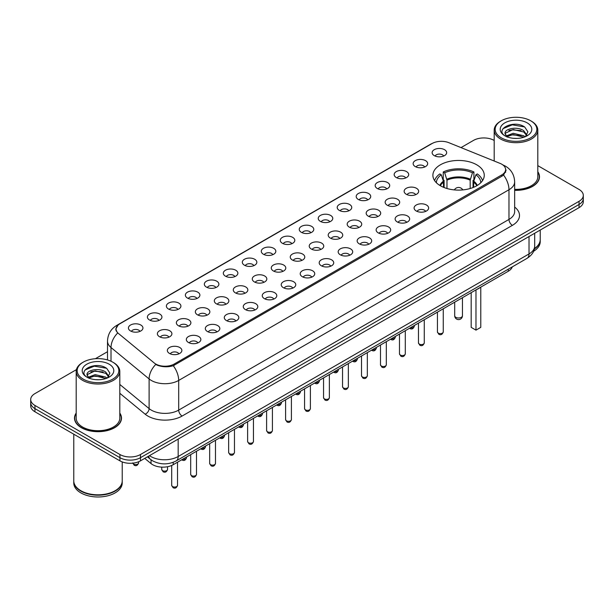 <?xml version="1.0" encoding="UTF-8"?>
<svg xmlns="http://www.w3.org/2000/svg" width="614" height="614" viewBox="0 0 614 614"><rect width="100%" height="100%" fill="white"/><g stroke="black" fill="none" stroke-linecap="round" stroke-linejoin="round"><path stroke-width="0.92" d="M476.733 164.798A25.681 14.828 0 0 0 448.75 161.582A25.681 14.828 0 0 0 432.893 175.282A25.681 14.828 0 0 0 440.415 185.766A25.681 14.828 0 0 0 468.405 188.982A25.681 14.828 0 0 0 484.254 175.282A25.681 14.828 0 0 0 476.733 164.798M415.271 166.578A7.268 4.198 180 0 1 413.828 165.389A7.268 4.198 180 0 1 416.231 160.177A7.268 4.198 180 0 1 425.548 160.645A7.268 4.198 180 0 1 426.991 165.389A7.268 4.198 180 0 1 415.271 166.578M424.665 167.016A4.359 2.517 0 0 0 423.491 165.788A4.359 2.517 0 0 0 419.193 165.151A4.359 2.517 0 0 0 416.154 167.016M396.291 177.538A7.268 4.198 180 0 1 394.848 176.348A7.268 4.198 180 0 1 397.25 171.137A7.268 4.198 180 0 1 406.568 171.605A7.268 4.198 180 0 1 408.011 176.348A7.268 4.198 180 0 1 396.291 177.538M405.677 177.976A4.359 2.517 0 0 0 404.511 176.748A4.359 2.517 0 0 0 400.213 176.111A4.359 2.517 0 0 0 397.174 177.976M377.303 188.498A7.268 4.198 180 0 1 375.86 187.308A7.268 4.198 180 0 1 378.27 182.097A7.268 4.198 180 0 1 387.587 182.565A7.268 4.198 180 0 1 389.03 187.308A7.268 4.198 180 0 1 377.303 188.498M386.697 188.928A4.359 2.517 0 0 0 385.531 187.707A4.359 2.517 0 0 0 381.233 187.07A4.359 2.517 0 0 0 378.193 188.928M358.323 199.458A7.268 4.198 180 0 1 356.88 198.268A7.268 4.198 180 0 1 359.29 193.049A7.268 4.198 180 0 1 368.607 193.517A7.268 4.198 180 0 1 370.042 198.268A7.268 4.198 180 0 1 358.323 199.458M367.717 199.888A4.359 2.517 0 0 0 366.55 198.667A4.359 2.517 0 0 0 362.252 198.023A4.359 2.517 0 0 0 359.213 199.888M339.342 210.41A7.268 4.198 180 0 1 337.9 209.228A7.268 4.198 180 0 1 340.309 204.009A7.268 4.198 180 0 1 349.619 204.477A7.268 4.198 180 0 1 351.062 209.228A7.268 4.198 180 0 1 339.342 210.41M348.737 210.848A4.359 2.517 0 0 0 347.57 209.62A4.359 2.517 0 0 0 343.272 208.983A4.359 2.517 0 0 0 340.225 210.848M320.362 221.37A7.268 4.198 180 0 1 318.919 220.188A7.268 4.198 180 0 1 321.329 214.969A7.268 4.198 180 0 1 330.639 215.437A7.268 4.198 180 0 1 332.082 220.188A7.268 4.198 180 0 1 320.362 221.37M329.756 221.807A4.359 2.517 0 0 0 328.582 220.579A4.359 2.517 0 0 0 324.292 219.942A4.359 2.517 0 0 0 321.245 221.807M301.382 232.33A7.268 4.198 180 0 1 299.939 231.148A7.268 4.198 180 0 1 302.349 225.929A7.268 4.198 180 0 1 311.659 226.397A7.268 4.198 180 0 1 313.102 231.148A7.268 4.198 180 0 1 301.382 232.33M310.776 232.767A4.359 2.517 0 0 0 309.602 231.539A4.359 2.517 0 0 0 305.311 230.902A4.359 2.517 0 0 0 302.265 232.767M282.402 243.29A7.268 4.198 180 0 1 280.959 242.1A7.268 4.198 180 0 1 283.361 236.889A7.268 4.198 180 0 1 292.678 237.357A7.268 4.198 180 0 1 294.121 242.1A7.268 4.198 180 0 1 282.402 243.29M291.796 243.727A4.359 2.517 0 0 0 290.622 242.499A4.359 2.517 0 0 0 286.324 241.862A4.359 2.517 0 0 0 283.284 243.727M263.421 254.25A7.268 4.198 180 0 1 261.978 253.06A7.268 4.198 180 0 1 264.381 247.849A7.268 4.198 180 0 1 273.698 248.317A7.268 4.198 180 0 1 275.141 253.06A7.268 4.198 180 0 1 263.421 254.25M272.816 254.687A4.359 2.517 0 0 0 271.641 253.459A4.359 2.517 0 0 0 267.343 252.822A4.359 2.517 0 0 0 264.304 254.687M244.433 265.21A7.268 4.198 180 0 1 242.998 264.02A7.268 4.198 180 0 1 245.4 258.809A7.268 4.198 180 0 1 254.718 259.277A7.268 4.198 180 0 1 256.161 264.02A7.268 4.198 180 0 1 244.433 265.21M253.828 265.639A4.359 2.517 0 0 0 252.661 264.419A4.359 2.517 0 0 0 248.363 263.774A4.359 2.517 0 0 0 245.324 265.639M225.453 276.17A7.268 4.198 180 0 1 224.01 274.98A7.268 4.198 180 0 1 226.42 269.761A7.268 4.198 180 0 1 235.738 270.229A7.268 4.198 180 0 1 237.181 274.98A7.268 4.198 180 0 1 225.453 276.17M234.847 276.599A4.359 2.517 0 0 0 233.681 275.371A4.359 2.517 0 0 0 229.383 274.734A4.359 2.517 0 0 0 226.343 276.599M206.473 287.122A7.268 4.198 180 0 1 205.03 285.94A7.268 4.198 180 0 1 207.44 280.721A7.268 4.198 180 0 1 216.75 281.189A7.268 4.198 180 0 1 218.193 285.94A7.268 4.198 180 0 1 206.473 287.122M215.867 287.559A4.359 2.517 0 0 0 214.7 286.331A4.359 2.517 0 0 0 210.402 285.694A4.359 2.517 0 0 0 207.363 287.559M187.493 298.082A7.268 4.198 180 0 1 186.05 296.9A7.268 4.198 180 0 1 188.46 291.681A7.268 4.198 180 0 1 197.769 292.149A7.268 4.198 180 0 1 199.212 296.9A7.268 4.198 180 0 1 187.493 298.082M196.887 298.519A4.359 2.517 0 0 0 195.712 297.291A4.359 2.517 0 0 0 191.422 296.654A4.359 2.517 0 0 0 188.375 298.519M168.512 309.042A7.268 4.198 180 0 1 167.069 307.852A7.268 4.198 180 0 1 169.479 302.641A7.268 4.198 180 0 1 178.789 303.109A7.268 4.198 180 0 1 180.232 307.852A7.268 4.198 180 0 1 168.512 309.042M177.906 309.479A4.359 2.517 0 0 0 176.732 308.251A4.359 2.517 0 0 0 172.442 307.614A4.359 2.517 0 0 0 169.395 309.479M149.532 320.001A7.268 4.198 180 0 1 148.089 318.812A7.268 4.198 180 0 1 150.499 313.601A7.268 4.198 180 0 1 159.809 314.069A7.268 4.198 180 0 1 161.252 318.812A7.268 4.198 180 0 1 149.532 320.001M158.926 320.439A4.359 2.517 0 0 0 157.752 319.211A4.359 2.517 0 0 0 153.454 318.574A4.359 2.517 0 0 0 150.415 320.439M130.552 330.961A7.268 4.198 180 0 1 129.109 329.772A7.268 4.198 180 0 1 131.511 324.56A7.268 4.198 180 0 1 140.829 325.029A7.268 4.198 180 0 1 142.271 329.772A7.268 4.198 180 0 1 130.552 330.961M139.946 331.399A4.359 2.517 0 0 0 138.772 330.171A4.359 2.517 0 0 0 134.474 329.534A4.359 2.517 0 0 0 131.434 331.399M434.251 155.618A7.268 4.198 180 0 1 432.809 154.436A7.268 4.198 180 0 1 435.219 149.217A7.268 4.198 180 0 1 444.528 149.686A7.268 4.198 180 0 1 445.971 154.436A7.268 4.198 180 0 1 434.251 155.618M443.646 156.056A4.359 2.517 0 0 0 442.471 154.828A4.359 2.517 0 0 0 438.173 154.191A4.359 2.517 0 0 0 435.134 156.056M406.261 194.254A7.268 4.198 180 0 1 404.818 193.065A7.268 4.198 180 0 1 407.22 187.853A7.268 4.198 180 0 1 416.538 188.321A7.268 4.198 180 0 1 417.981 193.065A7.268 4.198 180 0 1 406.261 194.254M415.655 194.684A4.359 2.517 0 0 0 414.481 193.464A4.359 2.517 0 0 0 410.183 192.827A4.359 2.517 0 0 0 407.143 194.684M387.273 205.214A7.268 4.198 180 0 1 385.838 204.025A7.268 4.198 180 0 1 388.24 198.806A7.268 4.198 180 0 1 397.557 199.274A7.268 4.198 180 0 1 399 204.025A7.268 4.198 180 0 1 387.273 205.214M396.667 205.644A4.359 2.517 0 0 0 395.5 204.424A4.359 2.517 0 0 0 391.202 203.779A4.359 2.517 0 0 0 388.163 205.644M368.293 216.166A7.268 4.198 180 0 1 366.85 214.984A7.268 4.198 180 0 1 369.26 209.765A7.268 4.198 180 0 1 378.577 210.234A7.268 4.198 180 0 1 380.02 214.984A7.268 4.198 180 0 1 368.293 216.166M377.687 216.604A4.359 2.517 0 0 0 376.52 215.376A4.359 2.517 0 0 0 372.222 214.739A4.359 2.517 0 0 0 369.183 216.604M349.312 227.126A7.268 4.198 180 0 1 347.869 225.944A7.268 4.198 180 0 1 350.279 220.725A7.268 4.198 180 0 1 359.589 221.193A7.268 4.198 180 0 1 361.032 225.944A7.268 4.198 180 0 1 349.312 227.126M358.706 227.564A4.359 2.517 0 0 0 357.54 226.336A4.359 2.517 0 0 0 353.242 225.699A4.359 2.517 0 0 0 350.203 227.564M330.332 238.086A7.268 4.198 180 0 1 328.889 236.904A7.268 4.198 180 0 1 331.299 231.685A7.268 4.198 180 0 1 340.609 232.153A7.268 4.198 180 0 1 342.052 236.904A7.268 4.198 180 0 1 330.332 238.086M339.726 238.524A4.359 2.517 0 0 0 338.552 237.296A4.359 2.517 0 0 0 334.262 236.659A4.359 2.517 0 0 0 331.215 238.524M311.352 249.046A7.268 4.198 180 0 1 309.909 247.856A7.268 4.198 180 0 1 312.319 242.645A7.268 4.198 180 0 1 321.629 243.113A7.268 4.198 180 0 1 323.071 247.856A7.268 4.198 180 0 1 311.352 249.046M320.746 249.484A4.359 2.517 0 0 0 319.572 248.256A4.359 2.517 0 0 0 315.281 247.619A4.359 2.517 0 0 0 312.234 249.484M292.371 260.006A7.268 4.198 180 0 1 290.929 258.816A7.268 4.198 180 0 1 293.338 253.605A7.268 4.198 180 0 1 302.648 254.073A7.268 4.198 180 0 1 304.091 258.816A7.268 4.198 180 0 1 292.371 260.006M301.766 260.443A4.359 2.517 0 0 0 300.591 259.215A4.359 2.517 0 0 0 296.293 258.578A4.359 2.517 0 0 0 293.254 260.443M273.391 270.966A7.268 4.198 180 0 1 271.948 269.776A7.268 4.198 180 0 1 274.351 264.565A7.268 4.198 180 0 1 283.668 265.033A7.268 4.198 180 0 1 285.111 269.776A7.268 4.198 180 0 1 273.391 270.966M282.785 271.396A4.359 2.517 0 0 0 281.611 270.175A4.359 2.517 0 0 0 277.313 269.538A4.359 2.517 0 0 0 274.274 271.396M254.411 281.926A7.268 4.198 180 0 1 252.968 280.736A7.268 4.198 180 0 1 255.37 275.517A7.268 4.198 180 0 1 264.688 275.985A7.268 4.198 180 0 1 266.131 280.736A7.268 4.198 180 0 1 254.411 281.926M263.797 282.356A4.359 2.517 0 0 0 262.631 281.128A4.359 2.517 0 0 0 258.333 280.491A4.359 2.517 0 0 0 255.294 282.356M235.423 292.878A7.268 4.198 180 0 1 233.98 291.696A7.268 4.198 180 0 1 236.39 286.477A7.268 4.198 180 0 1 245.707 286.945A7.268 4.198 180 0 1 247.15 291.696A7.268 4.198 180 0 1 235.423 292.878M244.817 293.315A4.359 2.517 0 0 0 243.651 292.087A4.359 2.517 0 0 0 239.353 291.45A4.359 2.517 0 0 0 236.313 293.315M216.443 303.838A7.268 4.198 180 0 1 215 302.656A7.268 4.198 180 0 1 217.41 297.437A7.268 4.198 180 0 1 226.727 297.905A7.268 4.198 180 0 1 228.162 302.656A7.268 4.198 180 0 1 216.443 303.838M225.837 304.275A4.359 2.517 0 0 0 224.67 303.047A4.359 2.517 0 0 0 220.372 302.41A4.359 2.517 0 0 0 217.333 304.275M197.462 314.798A7.268 4.198 180 0 1 196.019 313.608A7.268 4.198 180 0 1 198.429 308.397A7.268 4.198 180 0 1 207.739 308.865A7.268 4.198 180 0 1 209.182 313.608A7.268 4.198 180 0 1 197.462 314.798M206.857 315.235A4.359 2.517 0 0 0 205.69 314.007A4.359 2.517 0 0 0 201.392 313.37A4.359 2.517 0 0 0 198.345 315.235M178.482 325.758A7.268 4.198 180 0 1 177.039 324.568A7.268 4.198 180 0 1 179.449 319.357A7.268 4.198 180 0 1 188.759 319.825A7.268 4.198 180 0 1 190.202 324.568A7.268 4.198 180 0 1 178.482 325.758M187.876 326.195A4.359 2.517 0 0 0 186.702 324.967A4.359 2.517 0 0 0 182.412 324.33A4.359 2.517 0 0 0 179.365 326.195M159.502 336.718A7.268 4.198 180 0 1 158.059 335.528A7.268 4.198 180 0 1 160.469 330.317A7.268 4.198 180 0 1 169.779 330.785A7.268 4.198 180 0 1 171.222 335.528A7.268 4.198 180 0 1 159.502 336.718M168.896 337.155A4.359 2.517 0 0 0 167.722 335.927A4.359 2.517 0 0 0 163.431 335.29A4.359 2.517 0 0 0 160.384 337.155M416.231 210.97A7.268 4.198 180 0 1 414.788 209.781A7.268 4.198 180 0 1 417.19 204.562A7.268 4.198 180 0 1 426.507 205.03A7.268 4.198 180 0 1 427.95 209.781A7.268 4.198 180 0 1 416.231 210.97M425.625 211.4A4.359 2.517 0 0 0 424.451 210.18A4.359 2.517 0 0 0 420.153 209.535A4.359 2.517 0 0 0 417.113 211.4M397.25 221.923A7.268 4.198 180 0 1 395.807 220.741A7.268 4.198 180 0 1 398.21 215.522A7.268 4.198 180 0 1 407.527 215.99A7.268 4.198 180 0 1 408.97 220.741A7.268 4.198 180 0 1 397.25 221.923M406.637 222.36A4.359 2.517 0 0 0 405.47 221.132A4.359 2.517 0 0 0 401.172 220.495A4.359 2.517 0 0 0 398.133 222.36M378.262 232.883A7.268 4.198 180 0 1 376.819 231.701A7.268 4.198 180 0 1 379.229 226.482A7.268 4.198 180 0 1 388.547 226.95A7.268 4.198 180 0 1 389.99 231.701A7.268 4.198 180 0 1 378.262 232.883M387.657 233.32A4.359 2.517 0 0 0 386.49 232.092A4.359 2.517 0 0 0 382.192 231.455A4.359 2.517 0 0 0 379.153 233.32M359.282 243.842A7.268 4.198 180 0 1 357.839 242.66A7.268 4.198 180 0 1 360.249 237.441A7.268 4.198 180 0 1 369.567 237.91A7.268 4.198 180 0 1 371.002 242.66A7.268 4.198 180 0 1 359.282 243.842M368.676 244.28A4.359 2.517 0 0 0 367.51 243.052A4.359 2.517 0 0 0 363.212 242.415A4.359 2.517 0 0 0 360.172 244.28M340.302 254.802A7.268 4.198 180 0 1 338.859 253.613A7.268 4.198 180 0 1 341.269 248.401A7.268 4.198 180 0 1 350.579 248.87A7.268 4.198 180 0 1 352.022 253.613A7.268 4.198 180 0 1 340.302 254.802M349.696 255.24A4.359 2.517 0 0 0 348.529 254.012A4.359 2.517 0 0 0 344.231 253.375A4.359 2.517 0 0 0 341.184 255.24M321.322 265.762A7.268 4.198 180 0 1 319.879 264.573A7.268 4.198 180 0 1 322.289 259.361A7.268 4.198 180 0 1 331.598 259.829A7.268 4.198 180 0 1 333.041 264.573A7.268 4.198 180 0 1 321.322 265.762M330.716 266.2A4.359 2.517 0 0 0 329.541 264.972A4.359 2.517 0 0 0 325.251 264.335A4.359 2.517 0 0 0 322.204 266.2M302.341 276.722A7.268 4.198 180 0 1 300.898 275.532A7.268 4.198 180 0 1 303.308 270.321A7.268 4.198 180 0 1 312.618 270.789A7.268 4.198 180 0 1 314.061 275.532A7.268 4.198 180 0 1 302.341 276.722M311.735 277.152A4.359 2.517 0 0 0 310.561 275.932A4.359 2.517 0 0 0 306.263 275.295A4.359 2.517 0 0 0 303.224 277.152M283.361 287.682A7.268 4.198 180 0 1 281.918 286.492A7.268 4.198 180 0 1 284.32 281.273A7.268 4.198 180 0 1 293.638 281.742A7.268 4.198 180 0 1 295.081 286.492A7.268 4.198 180 0 1 283.361 287.682M292.755 288.112A4.359 2.517 0 0 0 291.581 286.892A4.359 2.517 0 0 0 287.283 286.247A4.359 2.517 0 0 0 284.244 288.112M264.381 298.634A7.268 4.198 180 0 1 262.938 297.452A7.268 4.198 180 0 1 265.34 292.233A7.268 4.198 180 0 1 274.658 292.701A7.268 4.198 180 0 1 276.1 297.452A7.268 4.198 180 0 1 264.381 298.634M273.775 299.072A4.359 2.517 0 0 0 272.601 297.844A4.359 2.517 0 0 0 268.303 297.207A4.359 2.517 0 0 0 265.263 299.072M245.393 309.594A7.268 4.198 180 0 1 243.958 308.412A7.268 4.198 180 0 1 246.36 303.193A7.268 4.198 180 0 1 255.677 303.661A7.268 4.198 180 0 1 257.12 308.412A7.268 4.198 180 0 1 245.393 309.594M254.787 310.032A4.359 2.517 0 0 0 253.62 308.804A4.359 2.517 0 0 0 249.322 308.167A4.359 2.517 0 0 0 246.283 310.032M226.412 320.554A7.268 4.198 180 0 1 224.97 319.364A7.268 4.198 180 0 1 227.38 314.153A7.268 4.198 180 0 1 236.697 314.621A7.268 4.198 180 0 1 238.14 319.364A7.268 4.198 180 0 1 226.412 320.554M235.807 320.992A4.359 2.517 0 0 0 234.64 319.764A4.359 2.517 0 0 0 230.342 319.126A4.359 2.517 0 0 0 227.303 320.992M207.432 331.514A7.268 4.198 180 0 1 205.989 330.324A7.268 4.198 180 0 1 208.399 325.113A7.268 4.198 180 0 1 217.709 325.581A7.268 4.198 180 0 1 219.152 330.324A7.268 4.198 180 0 1 207.432 331.514M216.826 331.951A4.359 2.517 0 0 0 215.66 330.723A4.359 2.517 0 0 0 211.362 330.086A4.359 2.517 0 0 0 208.323 331.951M188.452 342.474A7.268 4.198 180 0 1 187.009 341.284A7.268 4.198 180 0 1 189.419 336.073A7.268 4.198 180 0 1 198.729 336.541A7.268 4.198 180 0 1 200.172 341.284A7.268 4.198 180 0 1 188.452 342.474M197.846 342.911A4.359 2.517 0 0 0 196.672 341.683A4.359 2.517 0 0 0 192.382 341.046A4.359 2.517 0 0 0 189.335 342.911M169.472 353.434A7.268 4.198 180 0 1 168.029 352.244A7.268 4.198 180 0 1 170.439 347.033A7.268 4.198 180 0 1 179.748 347.493A7.268 4.198 180 0 1 181.191 352.244A7.268 4.198 180 0 1 169.472 353.434M178.866 353.864A4.359 2.517 0 0 0 177.692 352.643A4.359 2.517 0 0 0 173.401 351.999A4.359 2.517 0 0 0 170.354 353.864M500.034 163.378A13.086 7.552 180 0 1 501.784 164.222A13.086 7.552 180 0 1 505.614 169.564A13.086 7.552 180 0 1 501.784 174.906L174.23 364.018A13.086 7.552 180 0 1 154.267 363.004L118.425 333.456A13.086 7.552 180 0 1 116.061 329.119A13.086 7.552 180 0 1 119.891 323.778L432.095 143.53A13.086 7.552 180 0 1 448.849 142.686L500.034 163.378M512.291 266.867A14.536 8.389 180 0 1 508.285 271.242L173.209 464.698A14.536 8.389 180 0 1 151.029 463.578L144.735 458.389M76.197 413.053A23.501 13.569 0 0 0 74.501 418.119A23.501 13.569 0 0 0 81.386 427.712A23.501 13.569 0 0 0 106.989 430.652A23.501 13.569 0 0 0 121.503 418.119A23.501 13.569 0 0 0 119.807 413.053M506.128 170.116L503.564 175.044L502.298 175.972L173.278 365.729C167.806 367.302 162.426 367.103 157.146 365.146L155.733 364.463A16.962 11.344 129.5 0 0 149.11 378.938L111.011 347.524A19.379 11.19 180 0 1 107.504 341.108L107.504 359.934M76.412 369.651L34.96 393.589A14.536 8.389 0 0 0 30.7 399.522L30.7 405.854A14.536 8.389 0 0 0 34.96 411.787L119.93 460.845L119.93 457.676A14.536 8.389 0 0 0 140.483 457.676L579.04 204.477A14.536 8.389 0 0 0 583.3 198.545A14.536 8.389 0 0 1 579.04 204.477L140.483 457.676A14.536 8.389 0 0 1 119.93 457.676L34.96 408.625L119.93 457.676L119.93 454.514A14.536 8.389 0 0 0 140.483 454.514L579.04 201.315A14.536 8.389 0 0 0 583.3 195.382A14.536 8.389 0 0 0 579.04 189.45L537.803 165.634M30.7 402.684A14.536 8.389 0 0 0 34.96 408.625A14.536 8.389 0 0 1 30.7 402.684M111.011 361.247L111.011 347.524A16.962 11.344 129.5 0 1 117.589 333.095L115.724 329.119L118.118 325.044M514.655 190.332A23.501 13.569 0 0 0 539.499 176.786A23.501 13.569 0 0 0 537.803 171.728M494.193 140.46L494.07 140.391A14.536 8.389 0 0 0 473.517 140.391L461.014 147.606M107.504 351.707L95.37 358.706M30.7 399.522A14.536 8.389 0 0 0 34.96 405.455L119.93 454.514M119.93 460.845A14.536 8.389 0 0 0 140.483 460.845L579.04 207.647A14.536 8.389 0 0 0 583.3 201.714L583.3 195.382M501.27 137.82A20.838 12.027 0 0 0 530.734 137.82A20.838 12.027 0 0 0 530.734 120.805L531.417 121.204A21.805 12.587 0 0 1 537.803 130.099A21.805 12.587 0 0 1 524.341 141.734A21.805 12.587 0 0 1 500.579 139.002A21.805 12.587 0 0 1 494.193 130.099A21.805 12.587 0 0 1 500.579 121.204L501.27 120.805A20.838 12.027 0 0 0 501.27 137.82M514.655 189.35A21.805 12.587 0 0 0 537.803 176.786L537.803 130.099M514.655 190.194A23.255 13.431 0 0 0 539.261 176.786A23.255 13.431 0 0 0 537.803 172.112M534.441 248.563A24.23 13.984 0 0 0 540.228 239.491L540.228 230.058M534.341 249.023A24.23 13.984 0 0 0 540.228 239.89A24.23 13.984 0 0 0 540.228 239.69M533.581 251.295A24.23 13.984 0 0 0 540.228 241.67L540.228 239.89M513.35 138.303L517.049 138.411M506.113 135.986L513.166 133.292L523.742 135.771L525.024 136.799M506.757 136.661L513.166 134.55L523.98 137.183M505.046 133.33L506.857 136.753M505.069 133.668C503.887 128.794 517.257 125.901 523.742 130.744L526.889 135.088M505.115 133.975L505.422 133.161L513.166 129.523L523.742 132.002L526.643 135.418M525.4 136.646L527.879 131.78L524.747 127.067C513.657 119.101 493.963 129.6 505.337 136.032L505.898 136.377M527.173 122.861A15.795 9.118 0 0 0 504.831 122.861A15.795 9.118 0 0 0 504.831 135.763A15.795 9.118 0 0 0 527.173 135.763A15.795 9.118 0 0 0 527.173 122.861M507.103 137.075L505.092 133.852M531.417 121.204L530.734 120.805A20.838 12.027 0 0 0 501.27 120.805M503.027 128.648L512.306 124.842L524.533 126.921M508.822 130.498L512.306 129.869L521.033 130.613M508.822 135.525L512.306 134.888L521.033 135.64M83.266 379.145A20.838 12.027 0 0 0 112.73 379.145A20.838 12.027 0 0 0 112.73 362.137L113.421 362.529A21.805 12.587 0 0 1 119.807 371.432A21.805 12.587 0 0 1 106.345 383.059A21.805 12.587 0 0 1 82.583 380.335A21.805 12.587 0 0 1 76.197 371.432A21.805 12.587 0 0 1 82.583 362.529L83.266 362.137A20.838 12.027 0 0 0 83.266 379.145M76.197 371.432L76.197 418.119A21.805 12.587 0 0 0 82.583 427.022A21.805 12.587 0 0 0 106.345 429.746A21.805 12.587 0 0 0 119.807 418.119L119.807 371.432M76.197 413.445A23.255 13.431 0 0 0 74.739 418.119A23.255 13.431 0 0 0 81.555 427.613A23.255 13.431 0 0 0 106.897 430.521A23.255 13.431 0 0 0 121.257 418.119A23.255 13.431 0 0 0 119.807 413.445M115.048 490.763A23.984 13.846 0 0 1 114.964 490.816A23.984 13.846 0 0 1 81.04 490.816L80.871 490.716A24.23 13.984 0 0 0 115.133 490.716A24.23 13.984 0 0 0 122.224 480.823L122.224 461.928M73.772 481.023A24.23 13.984 0 0 0 73.772 481.222A24.23 13.984 0 0 0 80.871 491.108A24.23 13.984 0 0 0 107.273 494.14A24.23 13.984 0 0 0 122.224 481.222A24.23 13.984 0 0 0 122.224 481.023M73.772 481.222L73.772 483.003A24.23 13.984 0 0 0 80.871 492.889A24.23 13.984 0 0 0 107.273 495.92A24.23 13.984 0 0 0 122.224 483.003L122.224 481.222M95.354 379.636L99.046 379.744M88.109 377.318L95.162 374.624L105.746 377.096L107.028 378.124M88.761 377.994L95.162 375.883L105.976 378.516M87.05 374.663L88.861 378.078M87.065 375C85.891 370.127 99.253 367.226 105.746 372.076L108.893 376.42M87.119 375.308L87.418 374.494L95.162 370.856L105.746 373.327L108.647 376.75M107.396 377.971L109.875 373.112L106.744 368.392C95.661 360.426 75.959 370.925 87.334 377.364L87.902 377.71M109.169 364.194A15.795 9.118 0 0 0 86.827 364.194A15.795 9.118 0 0 0 86.827 377.088A15.795 9.118 0 0 0 109.169 377.088A15.795 9.118 0 0 0 109.169 364.194M89.099 378.401L87.096 375.185M73.772 434.198L73.772 480.823A24.23 13.984 0 0 0 80.871 490.716L81.04 490.816M113.421 362.529L112.73 362.137A20.838 12.027 0 0 0 83.266 362.137M85.024 369.981L94.303 366.174L106.529 368.254M90.818 371.831L94.303 371.194L103.029 371.946M90.818 376.85L94.303 376.221L103.029 376.973M443.538 187.301L443.377 181.207L441.266 174.783A22.188 12.81 0 0 0 436.385 182.742M444.106 187.531L444.106 180.378L443.247 179.879L443.247 171.966A24.23 13.984 0 0 1 473.908 171.966L472.465 172.803A22.188 12.81 0 0 0 444.689 172.803L446.969 180.155L446.969 188.506M470.186 188.506L470.186 180.155L472.465 172.803M476.142 289.8A28.344 16.363 0 0 0 480.823 287.099M473.908 171.966L473.908 179.879L473.049 180.378L473.049 187.531M441.266 174.783L439.816 173.946A24.23 13.984 0 0 0 434.635 180.646M444.689 172.803L443.247 171.966M482.512 180.646A24.23 13.984 0 0 0 477.331 173.946L475.888 174.783L473.77 181.207L473.609 187.301M480.77 182.742A22.188 12.81 0 0 0 475.888 174.783M471.184 292.663L471.184 327.362L475.98 330.132L480.777 327.362L480.777 287.129M475.98 330.132L475.98 289.892M443.254 308.827L445.971 307.223M174.23 364.018L174.23 365.345M501.784 174.906L501.784 176.264M508.285 269.185L508.285 271.242M151.029 459.786L151.029 463.578M173.209 462.319L173.209 464.698M514.655 207.064A24.23 13.984 180 0 1 512.406 225.346L182.112 416.039A4.843 2.794 60 0 1 178.689 410.106L508.975 219.413A19.379 11.19 0 0 0 514.655 211.5L514.655 181.828A19.379 11.19 180 0 1 508.975 189.741A16.962 9.793 -120 0 0 503.564 175.044M182.112 416.039A24.23 13.984 180 0 1 147.851 416.039A24.23 13.984 180 0 1 145.134 414.174L119.807 393.282M151.274 410.106A19.379 11.19 0 0 0 178.689 410.106L178.689 380.434A19.379 11.19 180 0 1 151.274 380.434A19.379 11.19 180 0 1 149.11 378.938L149.11 408.609A19.379 11.19 0 0 0 151.274 410.106M514.655 181.828C514.325 174.86 511.262 169.633 505.46 166.156L503.019 164.959A16.962 7.944 112 0 0 502.789 164.874M173.278 365.729A16.962 9.793 60 0 1 178.689 380.434L508.975 189.741L508.975 219.413A4.843 2.794 60 0 0 512.406 225.346M118.448 324.768A16.962 9.793 -120 0 0 116.691 325.428C110.896 328.912 107.834 334.139 107.504 341.108M116.691 325.428L430.667 144.16A16.962 9.793 60 0 1 431.957 143.615M140.483 454.514L140.483 460.845M579.04 201.315L579.04 207.647M34.96 405.455L34.96 411.787M119.807 384.448L149.11 408.609A4.843 3.239 -50.5 0 1 145.134 414.174M149.463 455.665A19.379 11.19 0 0 0 150.768 456.494A19.379 11.19 0 0 0 178.175 456.494L529.022 253.935A19.379 11.19 0 0 0 534.694 246.022C534.84 250.827 532.277 254.948 527.012 258.371L176.164 460.93A9.694 5.595 60 0 0 178.175 456.494L178.175 439.087M529.022 236.528L529.022 253.935A9.694 5.595 60 0 1 527.012 258.371M148.68 456.118A9.694 6.485 129.5 0 0 150.369 459.264L147.421 456.839M443.254 331.951C442.295 334.569 440.814 335.328 438.795 334.246L437.444 331.951A2.909 1.681 0 0 0 438.296 333.141A2.909 1.681 0 0 0 441.458 333.502A2.909 1.681 0 0 0 443.254 331.951L443.254 308.788M424.274 342.911C423.315 345.521 421.833 346.288 419.815 345.206L418.464 342.911A2.909 1.681 0 0 0 419.308 344.093A2.909 1.681 0 0 0 422.478 344.462A2.909 1.681 0 0 0 424.274 342.911L424.274 319.748M405.294 353.871C404.334 356.481 402.845 357.248 400.835 356.166L399.476 353.871A2.909 1.681 0 0 0 400.328 355.053A2.909 1.681 0 0 0 403.498 355.422A2.909 1.681 0 0 0 405.294 353.871L405.294 330.708M386.313 364.831C385.354 367.441 383.865 368.208 381.854 367.126L380.496 364.831A2.909 1.681 0 0 0 381.348 366.013A2.909 1.681 0 0 0 384.517 366.381A2.909 1.681 0 0 0 386.313 364.831L386.313 341.668M367.333 375.783C366.374 378.401 364.885 379.168 362.866 378.078L361.516 375.783A2.909 1.681 0 0 0 362.367 376.973A2.909 1.681 0 0 0 365.537 377.334A2.909 1.681 0 0 0 367.333 375.783L367.333 352.628M348.353 386.743C347.394 389.36 345.905 390.128 343.886 389.038L342.535 386.743A2.909 1.681 0 0 0 343.387 387.933A2.909 1.681 0 0 0 346.557 388.294A2.909 1.681 0 0 0 348.353 386.743L348.353 363.58M329.365 397.703C328.413 400.32 326.924 401.08 324.906 399.998L323.555 397.703A2.909 1.681 0 0 0 324.407 398.893A2.909 1.681 0 0 0 327.577 399.254A2.909 1.681 0 0 0 329.365 397.703L329.365 374.54M310.385 408.663C309.433 411.28 307.944 412.04 305.925 410.958L304.575 408.663A2.909 1.681 0 0 0 305.427 409.853A2.909 1.681 0 0 0 308.589 410.213A2.909 1.681 0 0 0 310.385 408.663L310.385 385.5M291.404 419.623C290.445 422.232 288.964 423 286.945 421.918L285.594 419.623A2.909 1.681 0 0 0 286.446 420.805A2.909 1.681 0 0 0 289.608 421.173A2.909 1.681 0 0 0 291.404 419.623L291.404 396.46M272.424 430.583C271.465 433.192 269.983 433.96 267.965 432.878L266.606 430.583A2.909 1.681 0 0 0 267.458 431.765A2.909 1.681 0 0 0 270.628 432.133A2.909 1.681 0 0 0 272.424 430.583L272.424 407.42M253.444 441.535C252.484 444.152 250.996 444.92 248.985 443.838L247.626 441.535A2.909 1.681 0 0 0 248.478 442.725A2.909 1.681 0 0 0 251.648 443.093A2.909 1.681 0 0 0 253.444 441.535L253.444 418.38M234.464 452.495C233.504 455.112 232.015 455.88 229.997 454.79L228.646 452.495A2.909 1.681 0 0 0 229.498 453.685A2.909 1.681 0 0 0 232.668 454.045A2.909 1.681 0 0 0 234.464 452.495L234.464 429.339M215.483 463.455C214.524 466.072 213.035 466.84 211.016 465.75L209.666 463.455A2.909 1.681 0 0 0 210.518 464.644A2.909 1.681 0 0 0 213.687 465.005A2.909 1.681 0 0 0 215.483 463.455L215.483 440.292M196.495 474.415C195.544 477.032 194.055 477.792 192.036 476.71L190.685 474.415A2.909 1.681 0 0 0 191.537 475.604A2.909 1.681 0 0 0 194.707 475.965A2.909 1.681 0 0 0 196.495 474.415L196.495 451.252M177.515 485.375C176.563 487.992 175.074 488.752 173.056 487.669L171.705 485.375A2.909 1.681 0 0 0 172.557 486.557A2.909 1.681 0 0 0 175.727 486.925A2.909 1.681 0 0 0 177.515 485.375L177.515 462.212M410.382 327.769A2.909 1.681 0 0 0 414.304 326.195C413.345 328.812 411.864 329.572 409.845 328.49L409.515 328.267M391.402 338.728A2.909 1.681 0 0 0 395.324 337.155C394.365 339.765 392.876 340.532 390.865 339.45L390.535 339.227M372.422 349.688A2.909 1.681 0 0 0 376.344 348.115C375.384 350.724 373.895 351.492 371.877 350.41L371.554 350.187M353.441 360.641A2.909 1.681 0 0 0 357.363 359.067C356.404 361.684 354.915 362.452 352.897 361.37L352.574 361.147M334.461 371.6A2.909 1.681 0 0 0 338.375 370.027C337.424 372.644 335.935 373.412 333.916 372.322L333.594 372.107M315.481 382.56A2.909 1.681 0 0 0 319.395 380.987C318.443 383.604 316.954 384.372 314.936 383.282L314.606 383.067M296.493 393.52A2.909 1.681 0 0 0 300.415 391.947C299.455 394.564 297.974 395.324 295.956 394.242L295.626 394.019M277.513 404.48A2.909 1.681 0 0 0 281.435 402.907C280.475 405.524 278.994 406.284 276.975 405.202L276.645 404.979M258.532 415.44A2.909 1.681 0 0 0 262.454 413.867C261.495 416.476 260.006 417.244 257.995 416.162L257.665 415.939M239.552 426.4A2.909 1.681 0 0 0 243.474 424.827C242.515 427.436 241.026 428.204 239.015 427.121L238.685 426.899M220.572 437.352A2.909 1.681 0 0 0 224.494 435.779C223.534 438.396 222.045 439.163 220.027 438.081L219.705 437.859M201.592 448.312A2.909 1.681 0 0 0 205.513 446.739C204.554 449.356 203.065 450.123 201.047 449.034L200.724 448.819M182.611 459.272A2.909 1.681 0 0 0 186.526 457.699C185.574 460.316 184.085 461.083 182.066 459.993L181.736 459.771M162.587 470.639A2.909 1.681 0 0 0 165.749 470.999A2.909 1.681 0 0 0 167.545 469.449C166.594 472.066 165.105 472.826 163.086 471.744L161.735 469.449A2.909 1.681 0 0 0 162.587 470.639M132.816 463.163A2.909 1.681 0 0 0 133.629 464.092A2.909 1.681 0 0 0 136.799 464.453A2.909 1.681 0 0 0 138.595 462.902C137.636 465.519 136.154 466.279 134.136 465.197L132.785 462.902M443.538 182.135A18.996 10.968 0 0 0 440.361 185.735M470.186 180.155A18.996 10.968 0 0 0 446.969 180.155M443.377 181.207A19.218 11.098 0 0 0 439.87 185.443M470.347 179.227A19.218 11.098 0 0 0 446.808 179.227M477.278 185.443A19.218 11.098 0 0 0 473.77 181.207M476.794 185.735A18.996 10.968 0 0 0 473.609 182.135M455.834 317.315A3.876 2.241 180 0 1 454.698 315.734A3.876 3.876 0 0 0 460.515 319.088A3.876 3.876 0 0 0 462.449 315.734A3.876 2.241 180 0 1 461.314 317.315A3.876 2.241 180 0 1 455.834 317.315M116.061 329.119L116.061 330.808M505.614 169.564L505.614 172.35M430.667 144.16L433.776 142.709M176.164 460.93C168.366 464.844 160.569 464.844 152.771 460.93L150.369 459.264M534.694 246.022L534.694 233.251M539.261 178.728L539.261 176.786M494.193 161.022L494.193 130.099M121.257 420.06L121.257 418.119M74.739 420.06L74.739 418.119M437.444 331.951L437.444 312.15M418.464 342.911L418.464 323.102M399.476 353.871L399.476 334.062M380.496 364.831L380.496 345.022M361.516 375.783L361.516 355.982M342.535 386.743L342.535 366.942M323.555 397.703L323.555 377.902M304.575 408.663L304.575 388.862M285.594 419.623L285.594 399.814M266.606 430.583L266.606 410.774M247.626 441.535L247.626 421.734M228.646 452.495L228.646 432.693M209.666 463.455L209.666 443.653M190.685 474.415L190.685 454.613M171.705 485.375L171.705 465.458M414.304 326.195L414.304 325.504M395.324 337.155L395.324 336.464M376.344 348.115L376.344 347.424M357.363 359.067L357.363 358.384M338.375 370.027L338.375 369.336M319.395 380.987L319.395 380.296M300.415 391.947L300.415 391.256M281.435 402.907L281.435 402.216M262.454 413.867L262.454 413.176M243.474 424.827L243.474 424.136M224.494 435.779L224.494 435.096M205.513 446.739L205.513 446.048M186.526 457.699L186.526 457.008M167.545 469.449L167.545 466.724M161.735 469.449L161.735 467.131M138.595 462.902L138.595 461.766M462.449 297.706L462.449 315.734M462.795 189.91A4.843 4.843 0 0 0 454.36 189.91M454.698 302.18L454.698 315.734"/></g></svg>
